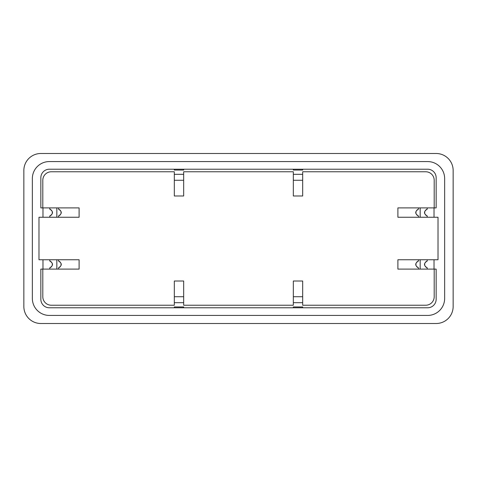 <?xml version="1.0" encoding="UTF-8"?>
<svg xmlns="http://www.w3.org/2000/svg" width="477" height="477" viewBox="0 0 477 477"><rect width="100%" height="100%" fill="white"/><g stroke="black" fill="none" stroke-linecap="round" stroke-linejoin="round"><path stroke-width="0.36" stroke-dasharray="2.38 1.79" d="M453.15 306.508A16.999 16.999 0 0 1 436.151 323.507L40.849 323.507A16.999 16.999 0 0 1 23.85 306.508L23.85 170.492A16.999 16.999 0 0 1 40.849 153.493L436.151 153.493A16.999 16.999 0 0 1 453.15 170.492L453.15 306.508M427.648 161.566L49.352 161.566A16.999 16.999 0 0 0 32.353 178.571L32.353 298.429A16.999 16.999 0 0 0 49.352 315.434L427.648 315.434A16.999 16.999 0 0 0 444.647 298.429L444.647 178.571A16.999 16.999 0 0 0 427.648 161.566M302.68 307.784L427.648 307.784A8.503 8.503 0 0 0 436.151 299.282L436.151 269.106L397.896 269.106L397.896 259.75L438.017 259.75L438.017 217.25L397.896 217.25L397.896 207.894L436.151 207.894L436.151 177.718A8.503 8.503 0 0 0 427.648 169.216L302.68 169.216L302.68 170.068L293.331 170.068L293.331 169.216L183.669 169.216L183.669 170.068L174.32 170.068L174.32 169.216L49.352 169.216A8.503 8.503 0 0 0 40.849 177.718L40.849 207.894L79.104 207.894L79.104 217.25L38.983 217.25L38.983 259.75L79.104 259.75L79.104 269.106L40.849 269.106L40.849 299.282A8.503 8.503 0 0 0 49.352 307.784L174.32 307.784L174.32 306.932L183.669 306.932L183.669 307.784L293.331 307.784L293.331 306.932L302.68 306.932L302.68 307.784M50.329 215.759A3.542 3.542 0 0 1 49.781 215.974L49.781 217.25M50.711 215.544A3.542 3.542 0 0 0 51.242 215.121M51.617 214.698A3.542 3.542 0 0 0 51.88 214.292M51.892 214.274A3.542 3.542 0 0 0 52.226 213.422M52.226 211.722A3.542 3.542 0 0 0 51.892 210.87M51.88 210.852A3.542 3.542 0 0 0 51.617 210.446M51.242 210.023A3.542 3.542 0 0 0 50.711 209.594M50.329 209.385A3.542 3.542 0 0 0 49.781 209.17L49.781 207.894M50.329 267.615A3.542 3.542 0 0 1 49.781 267.83L49.781 269.106M49.781 259.75L49.781 261.026A3.542 3.542 0 0 1 50.329 261.241M50.711 261.456A3.542 3.542 0 0 1 51.242 261.879M51.617 262.302A3.542 3.542 0 0 1 51.88 262.708M51.892 262.726A3.542 3.542 0 0 1 52.226 263.578M52.226 265.278A3.542 3.542 0 0 1 51.892 266.13M51.88 266.148A3.542 3.542 0 0 1 51.617 266.554M51.242 266.977A3.542 3.542 0 0 1 50.711 267.406M426.671 209.385A3.542 3.542 0 0 1 427.219 209.17L427.219 207.894M427.219 217.25L427.219 215.974A3.542 3.542 0 0 1 426.671 215.759M426.289 215.544A3.542 3.542 0 0 1 425.758 215.121M425.383 214.698A3.542 3.542 0 0 1 425.12 214.292M425.108 214.274A3.542 3.542 0 0 1 424.774 213.422M424.774 211.722A3.542 3.542 0 0 1 425.108 210.87M425.12 210.852A3.542 3.542 0 0 1 425.383 210.446M425.758 210.023A3.542 3.542 0 0 1 426.289 209.594M426.671 261.241A3.542 3.542 0 0 1 427.219 261.026L427.219 259.75M426.289 261.456A3.542 3.542 0 0 0 425.758 261.879M425.383 262.302A3.542 3.542 0 0 0 425.12 262.708M425.108 262.726A3.542 3.542 0 0 0 424.774 263.578M424.774 265.278A3.542 3.542 0 0 0 425.108 266.13M425.12 266.148A3.542 3.542 0 0 0 425.383 266.554M425.758 266.977A3.542 3.542 0 0 0 426.289 267.406M426.671 267.615A3.542 3.542 0 0 0 427.219 267.83L427.219 269.106M58.534 207.894L58.534 209.17A3.542 3.542 0 0 1 59.088 209.385M59.088 215.759A3.542 3.542 0 0 1 58.534 215.974L58.534 217.25M58.534 259.75L58.534 261.026A3.542 3.542 0 0 1 59.088 261.241M59.088 267.615A3.542 3.542 0 0 1 58.534 267.83L58.534 269.106M434.195 207.894L434.195 180.27A8.503 8.503 0 0 0 425.693 171.768L302.68 171.768L302.68 195.993L293.331 195.993L293.331 171.768L183.669 171.768L183.669 195.993L174.32 195.993L174.32 171.768L51.307 171.768A8.503 8.503 0 0 0 42.805 180.27L42.805 207.894M42.805 269.106L42.805 296.73A8.503 8.503 0 0 0 51.307 305.232L174.32 305.232L174.32 281.007L183.669 281.007L183.669 305.232L293.331 305.232L293.331 281.007L302.68 281.007L302.68 305.232L425.693 305.232A8.503 8.503 0 0 0 434.195 296.73L434.195 269.106M302.68 180.27L293.331 180.27M183.669 180.27L174.32 180.27M293.331 296.73L302.68 296.73M174.32 296.73L183.669 296.73M59.464 261.456A3.542 3.542 0 0 1 60.001 261.879M60.376 262.302A3.542 3.542 0 0 1 60.639 262.708M60.651 262.726A3.542 3.542 0 0 1 60.978 263.578M60.978 265.278A3.542 3.542 0 0 1 60.376 266.554M60.001 266.977A3.542 3.542 0 0 1 59.464 267.406M59.464 215.544A3.542 3.542 0 0 0 60.001 215.121M60.376 214.698A3.542 3.542 0 0 0 60.639 214.292M60.651 214.274A3.542 3.542 0 0 0 60.978 213.422M60.978 211.722A3.542 3.542 0 0 0 60.376 210.446M60.001 210.023A3.542 3.542 0 0 0 59.464 209.594M418.466 259.75L418.466 261.026A3.542 3.542 0 0 0 417.912 261.241M417.536 261.456A3.542 3.542 0 0 0 416.999 261.879M416.624 262.302A3.542 3.542 0 0 0 416.361 262.708M416.349 262.726A3.542 3.542 0 0 0 416.022 263.578M416.022 265.278A3.542 3.542 0 0 0 416.624 266.554M416.999 266.977A3.542 3.542 0 0 0 417.536 267.406M417.912 267.615A3.542 3.542 0 0 0 418.466 267.83L418.466 269.106M418.466 217.25L418.466 215.974A3.542 3.542 0 0 1 417.912 215.759M417.536 215.544A3.542 3.542 0 0 1 416.999 215.121M416.624 214.698A3.542 3.542 0 0 1 416.361 214.292M416.349 214.274A3.542 3.542 0 0 1 416.022 213.422M416.022 211.722A3.542 3.542 0 0 1 416.624 210.446M416.999 210.023A3.542 3.542 0 0 1 417.536 209.594M417.912 209.385A3.542 3.542 0 0 1 418.466 209.17L418.466 207.894"/><path stroke-width="0.72" d="M436.151 323.507A16.999 16.999 0 0 0 453.15 306.508L453.15 170.492A16.999 16.999 0 0 0 436.151 153.493L40.849 153.493A16.999 16.999 0 0 0 23.85 170.492L23.85 306.508A16.999 16.999 0 0 0 40.849 323.507L436.151 323.507M427.648 161.566L49.352 161.566A16.999 16.999 0 0 0 32.353 178.571L32.353 298.429A16.999 16.999 0 0 0 49.352 315.434L427.648 315.434A16.999 16.999 0 0 0 444.647 298.429L444.647 178.571A16.999 16.999 0 0 0 427.648 161.566M293.331 169.216L49.352 169.216A8.503 8.503 0 0 0 40.849 177.718L40.849 207.894L42.978 207.894L42.978 217.25L38.983 217.25L38.983 259.75L42.978 259.75L42.978 269.106L40.849 269.106L40.849 299.282A8.503 8.503 0 0 0 49.352 307.784L427.648 307.784A8.503 8.503 0 0 0 436.151 299.282L436.151 269.106L434.022 269.106L434.022 259.75L438.017 259.75L438.017 217.25L434.022 217.25L434.022 207.894L436.151 207.894L436.151 177.718A8.503 8.503 0 0 0 427.648 169.216L302.68 169.216L302.68 170.068L293.331 170.068L293.331 169.216L302.68 169.216M42.978 207.894L56.835 207.894L56.835 217.25L79.104 217.25L79.104 207.894L58.534 207.894L58.534 209.17C62.165 211.436 62.165 213.708 58.534 215.974L58.534 217.25M42.978 217.25L56.835 217.25M50.329 215.759A3.542 3.542 0 0 0 50.711 215.544M51.242 215.121A3.542 3.542 0 0 0 51.617 214.698M52.226 213.422A3.542 3.542 0 0 0 52.226 211.722M51.617 210.446A3.542 3.542 0 0 0 51.242 210.023M50.711 209.594A3.542 3.542 0 0 0 50.329 209.385M42.978 259.75L56.835 259.75L56.835 269.106L79.104 269.106L79.104 259.75L58.534 259.75L58.534 261.026C62.165 263.292 62.165 265.564 58.534 267.83L58.534 269.106M42.978 269.106L56.835 269.106M50.329 261.241A3.542 3.542 0 0 1 50.711 261.456M51.242 261.879A3.542 3.542 0 0 1 51.617 262.302M52.226 263.578A3.542 3.542 0 0 1 52.226 265.278M51.617 266.554A3.542 3.542 0 0 1 51.242 266.977M50.711 267.406A3.542 3.542 0 0 1 50.329 267.615M434.022 207.894L420.165 207.894L420.165 217.25L434.022 217.25M426.671 215.759A3.542 3.542 0 0 1 426.289 215.544M425.758 215.121A3.542 3.542 0 0 1 425.383 214.698M424.774 213.422A3.542 3.542 0 0 1 424.774 211.722M425.383 210.446A3.542 3.542 0 0 1 425.758 210.023M426.289 209.594A3.542 3.542 0 0 1 426.671 209.385M427.219 269.106L427.219 267.83C423.594 265.564 423.594 263.292 427.219 261.026L427.219 259.75L420.165 259.75L420.165 269.106L434.022 269.106M426.671 261.241A3.542 3.542 0 0 0 426.289 261.456M425.758 261.879A3.542 3.542 0 0 0 425.383 262.302M424.774 263.578A3.542 3.542 0 0 0 424.774 265.278M425.383 266.554A3.542 3.542 0 0 0 425.758 266.977M426.289 267.406A3.542 3.542 0 0 0 426.671 267.615M434.195 207.894L434.195 180.27A8.503 8.503 0 0 0 425.693 171.768L302.68 171.768L302.68 174.32L293.331 174.32L293.331 171.768L183.669 171.768L183.669 174.32L174.32 174.32L174.32 195.993L183.669 195.993L183.669 180.27L174.32 180.27M42.805 207.894L42.805 180.27A8.503 8.503 0 0 1 51.307 171.768L174.32 171.768L174.32 174.32M42.805 269.106L42.805 296.73A8.503 8.503 0 0 0 51.307 305.232L174.32 305.232L174.32 302.68L183.669 302.68L183.669 281.007L174.32 281.007L174.32 296.73L183.669 296.73M434.195 269.106L434.195 296.73A8.503 8.503 0 0 1 425.693 305.232L302.68 305.232L302.68 302.68L293.331 302.68L293.331 305.232L183.669 305.232L183.669 302.68M56.835 207.894L58.534 207.894M56.835 259.75L58.534 259.75M418.466 207.894L397.896 207.894L397.896 217.25L418.466 217.25L418.466 215.974C414.835 213.708 414.835 211.436 418.466 209.17L418.466 207.894L420.165 207.894M302.68 174.32L302.68 195.993L293.331 195.993L293.331 174.32M174.32 169.216L174.32 170.068L183.669 170.068L183.669 169.216M293.331 307.784L293.331 306.932L302.68 306.932L302.68 307.784M293.331 281.007L293.331 296.73L302.68 296.73L302.68 281.007L293.331 281.007M293.331 302.68L293.331 296.73M183.669 307.784L183.669 306.932L174.32 306.932L174.32 307.784M183.669 174.32L183.669 180.27M302.68 180.27L293.331 180.27M59.088 261.241A3.542 3.542 0 0 1 59.464 261.456M60.001 261.879A3.542 3.542 0 0 1 60.376 262.302M60.978 263.578A3.542 3.542 0 0 1 60.978 265.278M60.376 266.554A3.542 3.542 0 0 1 60.001 266.977M59.464 267.406A3.542 3.542 0 0 1 59.088 267.615M59.088 215.759A3.542 3.542 0 0 0 59.464 215.544M60.001 215.121A3.542 3.542 0 0 0 60.376 214.698M60.978 213.422A3.542 3.542 0 0 0 60.978 211.722M60.376 210.446A3.542 3.542 0 0 0 60.001 210.023M59.464 209.594A3.542 3.542 0 0 0 59.088 209.385M417.912 261.241A3.542 3.542 0 0 0 417.536 261.456M416.999 261.879A3.542 3.542 0 0 0 416.624 262.302M416.022 263.578A3.542 3.542 0 0 0 416.022 265.278M416.624 266.554A3.542 3.542 0 0 0 416.999 266.977M417.536 267.406A3.542 3.542 0 0 0 417.912 267.615M420.165 269.106L397.896 269.106L397.896 259.75L420.165 259.75M417.912 215.759A3.542 3.542 0 0 1 417.536 215.544M416.999 215.121A3.542 3.542 0 0 1 416.624 214.698M416.022 213.422A3.542 3.542 0 0 1 416.022 211.722M416.624 210.446A3.542 3.542 0 0 1 416.999 210.023M417.536 209.594A3.542 3.542 0 0 1 417.912 209.385M302.68 302.68L302.68 296.73M418.466 217.25L420.165 217.25M427.219 207.894L427.219 209.17C423.594 211.436 423.594 213.708 427.219 215.974L427.219 217.25M427.219 259.75L434.022 259.75M418.466 269.106L418.466 267.83C414.835 265.564 414.835 263.292 418.466 261.026L418.466 259.75M174.32 302.68L174.32 296.73M49.781 217.25L49.781 215.974C53.406 213.708 53.406 211.436 49.781 209.17L49.781 207.894M49.781 269.106L49.781 267.83C53.406 265.564 53.406 263.292 49.781 261.026L49.781 259.75"/></g></svg>
